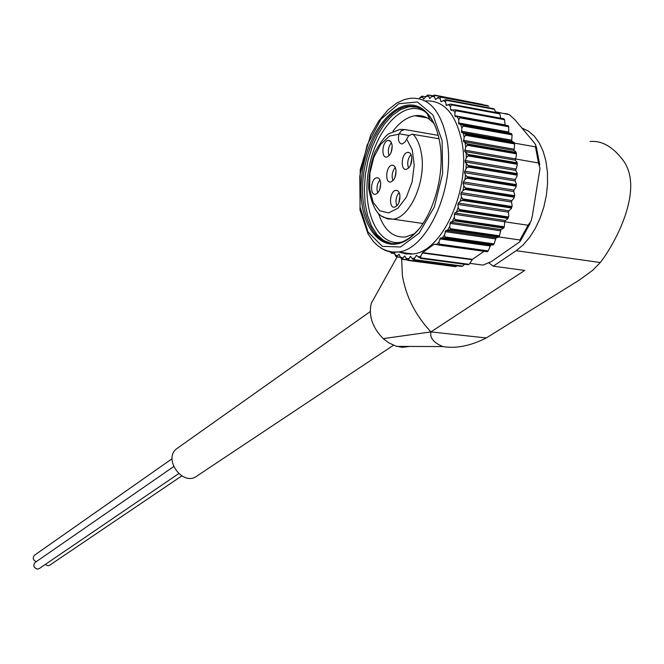 <?xml version="1.0" encoding="UTF-8"?>
<svg xmlns="http://www.w3.org/2000/svg" width="664" height="664" viewBox="0 0 664 664"><rect width="100%" height="100%" fill="white"/><g stroke="black" fill="none" stroke-linecap="round" stroke-linejoin="round"><path stroke-width="1" d="M439.062 138.751L411.987 134.186L408.501 135.921L405.015 142.013L402.21 143.972C398.89 143.54 397.769 140.303 398.856 134.236L401.147 130.858L404.683 129.513L438.265 135.365M470.212 263.392L483.035 265.119L491.343 261.591L519.879 241.746L519.904 239.978L498.797 236.932M515.687 152.762L516.152 152.106L514.094 150.446L463.563 141.615L467.838 144.437L515.687 152.762L516.501 154.77L515.314 160.198L464.725 151.525L468.676 155.061L516.584 163.228L517.256 165.212L515.662 170.432L465.032 161.925L468.626 166.116L516.567 174.109L517.107 176.018L515.264 179.504L515.139 180.948L464.485 172.623L465.497 174.931L467.68 177.396L515.629 185.206L516.053 186.982L513.994 190.103L513.753 191.547L463.099 183.413L463.879 185.986L465.846 188.667L513.795 196.295L514.119 197.905L511.878 200.603L511.521 202.022L460.891 194.079L461.439 196.884L463.181 199.723L511.097 207.16L511.355 208.571L508.956 210.812L508.499 212.173L457.911 204.421L458.21 207.392L459.729 210.355L507.586 217.601L507.802 218.796L505.304 220.539L504.748 221.817L528.038 225.245L531.1 221.079L532.345 215.85L540.015 168.349L538.479 162.987L515.173 158.903M495.493 111.768L509.396 114.714L514.824 119.644L533.682 142.038L535.765 144.876L535.483 146.852L538.479 162.987M463.563 141.615L464.161 137.199L466.153 134.609L513.936 143.075L514.658 143.955L465.306 135.224M465.007 133.871L514.343 142.627L465.007 133.871L461.596 132.385L461.837 128.019L463.613 125.421L511.305 134.012L512.085 134.875L462.833 126.019M462.418 124.79L511.654 133.672L458.841 124.01L458.741 119.777L460.293 117.221L507.869 125.919L508.715 126.749L459.571 117.777M508.4 126.293L508.176 125.687L459.048 116.706L455.371 116.632L454.848 115.71L454.931 112.614L456.251 110.158L503.71 118.931L504.615 119.711L455.595 110.664M455.081 109.759L451.221 110.39L450.649 109.626L450.491 106.655L451.586 104.339L498.913 113.162L499.867 113.893L450.989 104.779M499.129 113.104L450.574 104.049L446.449 105.41L445.502 101.982L446.391 99.857L493.576 108.713L494.572 109.369L445.843 100.231M493.759 108.722L445.552 99.675L441.22 101.741L440.074 98.679L440.763 96.778L488.837 106.215L440.257 97.069M487.791 105.634L440.664 96.736L439.435 96.736L435.617 99.451L434.306 96.77L434.804 95.126L482.761 104.464L434.339 95.342M434.472 95.085L431.783 96.388L429.749 98.546L428.205 95.043L432.588 95.666M427.325 95.118L423.732 99.036L421.955 96.164L419.557 97.965L422.163 97.176M390.615 252.478L391.279 252.942L392.275 252.129M394.3 252.229L395.611 256.146L396.599 256.877L400.309 257.391L396.599 256.893M396.499 256.678L398.939 254.329L401.463 258.943L407.215 260.006L402.268 259.333M406.874 259.724L402.152 259.093L404.542 256.03L407.903 260.346M408.476 260.462L456.367 266.471L408.111 260.081L410.418 256.387L413.406 259.815L414.56 260.155L461.472 266.38L462.717 266.106L464.493 264.272M462.717 266.106L414.294 259.674L414.618 258.064L416.477 255.374L420.636 258.404L468.178 264.753M420.602 257.848L421.001 258.396L468.037 264.67L469.191 264.338L420.602 257.848L420.835 256.055L422.636 252.586L434.339 244.153L487.343 251.764L438.68 245.024M439.194 244.078L439.692 244.842L487.16 251.432L488.223 250.901L439.194 244.078L439.037 241.953L440.398 237.961L445.353 237.878L493.244 244.95L444.241 238.027M444.897 236.94L445.444 237.745L493.037 244.485L494.058 243.912L444.897 236.94L444.589 234.766L445.718 230.557L450.69 229.686L498.705 237.031L449.453 229.918M450.175 228.69L450.773 229.536L498.473 236.434L499.436 235.828L450.175 228.69L449.702 226.515L450.524 222.174L455.487 220.514L503.279 227.578L503.619 228.117L454.276 220.838M454.906 219.485L455.57 220.357L503.353 227.42L504.266 226.789L454.906 219.485L454.276 217.335L454.765 212.936L459.671 210.529L507.528 217.775M457.911 204.421L458.359 203.035L460.16 201.383L463.132 199.914L511.039 207.342M460.891 194.079L461.239 192.635L462.949 190.626L465.813 188.858L513.753 196.478M463.099 183.413L463.331 181.936L464.916 179.612L467.655 177.587L515.604 185.389M464.485 172.623L466.037 168.548L468.618 166.307L516.559 174.3M465.032 161.925L466.286 157.65L468.684 155.243L516.592 163.41M464.725 151.525L465.655 147.134L467.854 144.611L515.712 152.936M425.242 100.986C443.71 99.866 455.944 113.594 461.953 142.162C471.083 188.908 442.191 252.137 412.85 253.947L405.978 253.988L399.462 252.146M387.892 242.924L387.519 242.451M411.049 106.589L411.68 106.182M391.279 252.951L394.599 253.59M414.294 259.674L414.56 260.155M455.064 109.759L456.251 110.158M450.574 104.057L451.586 104.339M422.271 96.122L425.475 96.828M455.197 266.637L408.368 260.454M461.588 266.364L414.668 260.139M503.959 118.947L456.176 110.05M499.154 113.17L451.503 104.248M469.191 264.338L472.453 259.342L422.636 252.586M438.356 244.991L487.343 251.764M488.223 250.901L490.696 245.049L440.456 237.953M490.696 245.049L493.244 244.95M494.058 243.912L496.083 237.803L445.718 230.557M496.083 237.803L498.656 237.164L499.536 235.72M499.436 235.828L500.98 229.586L450.524 222.174M500.98 229.586L503.619 228.117M504.266 226.789L504.748 221.817L454.226 214.248M507.586 217.601L508.782 216.223L508.499 212.173M511.097 207.16L512.16 205.798L511.521 202.022M513.795 196.295L514.724 194.992L513.753 191.547M515.629 185.206L516.426 184.019L515.139 180.948M516.567 174.109L517.239 173.072L515.662 170.432M516.584 163.228L517.148 162.373L515.314 160.198M514.094 150.446L514.658 143.955M514.343 142.627L512.044 141.349L511.695 140.17L461.264 131.19M511.695 140.17L512.085 134.875M511.654 133.672L509.188 133.09L508.74 132.036L458.409 122.94M508.74 132.036L508.715 126.749M505.072 125.114L504.615 119.711M500.697 118.192L499.867 113.893M495.601 112.448L494.572 109.369M622.251 159.186L622.234 159.161C646.064 188.7 613.528 245.763 600.298 262.521L592.803 270.223L579.074 280.216L486.247 337.959C470.477 345.936 456.01 348.799 442.846 346.558C433.658 342.765 429.683 337.876 430.919 331.9L524.701 270.406L493.252 266.181L489.061 263.019M622.234 159.161C612.142 146.287 601.435 140.403 590.105 141.523M401.604 257.566L402.367 275.427C405.878 296.401 415.398 315.226 430.919 331.9L383.252 338.623L388.838 342.856L395.852 346.11L402.492 347.322L409.497 346.45M521.904 128.052L528.395 131.074L534.238 136.062L539.218 142.893L543.169 151.35L545.941 161.178L547.418 172.051L547.559 183.588L546.347 195.407L543.824 207.093L540.081 218.248L535.259 228.499L529.532 237.504L523.099 244.974L516.177 250.702L493.252 266.181M375.948 294.94L371.276 303.224C368.462 315.906 372.454 327.701 383.252 338.623M393.486 345.238L197.059 475.939C182.982 487.168 162.306 458.683 177.089 448.424L177.844 447.893M411.746 156.97C412.045 163.493 410.227 167.627 406.302 169.353C400.027 170.698 401.446 152.936 407.663 152.371C409.754 152.222 411.116 153.749 411.746 156.97M395.96 169.826C396.25 176.25 394.491 180.309 390.681 181.986C384.572 183.305 385.917 165.784 391.967 165.245C394.018 165.104 395.354 166.631 395.96 169.826M399.869 195.075C400.168 201.491 398.417 205.533 394.607 207.193C388.432 208.504 389.668 190.917 395.786 190.369C397.885 190.236 399.247 191.796 399.869 195.075M392.092 144.852C392.366 151.284 390.598 155.351 386.797 157.061C380.746 158.372 382.215 140.926 388.199 140.378L390.673 141.382L392.092 144.852M380.588 182.351C380.87 188.676 379.161 192.66 375.467 194.295C369.516 195.581 370.803 178.301 376.695 177.778C378.696 177.645 379.999 179.164 380.588 182.351M414.461 233.761L405.588 236.948C393.038 237.978 383.991 230.101 378.455 213.31M392.955 131.198C399.745 122.234 407.073 117.08 414.934 115.727C420.279 114.947 425.234 116.233 429.799 119.595L433.891 123.446M401.687 242.086C377.625 247.298 361.49 210.048 368.636 169.992C375.152 129.829 403.322 98.662 424.587 111.369M418.776 229.163L414.137 234.06C408.36 239.397 402.508 242.509 396.582 243.406C375.202 246.593 359.946 216.73 362.876 180.766C365.49 144.843 385.759 109.643 407.148 106.414C413.066 105.526 418.569 106.929 423.649 110.639C428.977 114.64 433.235 120.84 436.406 129.239M439.767 142.544C445.494 174.308 432.878 217.601 413.423 234.907C385.552 261.193 357.083 228.623 361.382 180.708C364.453 132.983 398.674 90.976 423.101 109.402C431.442 115.802 436.995 126.849 439.767 142.544M484.039 251.316L472.453 259.342M514.442 143.125L535.483 146.852M377.758 192.942C376.247 188.285 376.969 183.969 379.916 179.994M379.692 189.746L380.713 183.621M389.079 155.741C387.593 150.994 388.39 146.628 391.461 142.627M391.071 152.595L392.225 146.246M408.567 168.108C406.916 163.186 407.729 158.663 411.016 154.546M410.576 165.128L411.863 157.999M392.955 180.691C391.378 175.902 392.142 171.486 395.254 167.436M394.931 177.612L396.076 170.972M396.881 205.906C395.204 201.076 395.943 196.61 399.097 192.51M398.832 202.885L399.977 195.963M45.235 564.491L47.866 565.753L49.734 565.188L181.728 475.939M34.603 555.154L34.42 555.278C32.436 557.926 33.026 560.067 36.196 561.711M35.151 562.433L34.968 562.549C32.893 565.637 33.706 567.82 37.408 569.106L39.309 568.525L178.649 473.673M413.016 134.219C417.183 138.66 419.988 145.159 421.424 153.699C426.471 180.915 410.07 217.858 393.038 219.161L387.527 218.896L382.472 216.464M422.96 223.502L393.038 219.161C384.929 217.626 374.795 220.091 368.719 188.626C368.528 175.669 370.603 163.51 374.952 152.139C380.049 142.885 384.572 136.801 388.54 133.862L399.96 129.397L405.189 129.563M406.634 138.917L412.261 149.89L414.212 165.17L412.103 181.977L406.335 197.233L397.985 208.172L388.598 212.928L379.833 210.828L373.168 202.371L369.674 189.091L369.889 173.246L373.766 157.443L380.696 144.287L389.552 136.045L398.856 134.236M513.811 149.425L513.986 150.33M500.888 229.636L500.357 230.591M528.038 225.245L519.904 239.978M504.972 113.536L507.935 114.092M463.281 133.215L464.161 137.199M460.625 124.417L461.837 128.019M457.214 116.607L458.741 119.777M453.13 109.942L454.931 112.614M448.441 104.514L450.491 106.655M443.261 100.413L445.502 101.982M437.667 97.699L440.074 98.679M431.783 96.388L434.306 96.77M425.715 96.487L428.297 96.272M397.047 255.781L394.798 254.495M402.633 257.898L400.226 257.159M408.518 258.669L405.994 258.512M414.618 258.064L412.02 258.487M420.835 256.055L418.204 257.076M439.037 241.953L436.58 244.642M444.589 234.766L442.29 237.944M449.702 226.515L447.602 230.126M454.276 217.335L452.408 221.319M458.21 207.392L456.624 211.675M461.439 196.884L460.16 201.383M463.879 185.986L462.949 190.626M465.497 174.931L464.916 179.612M466.252 163.908L466.037 168.548M466.12 153.152L466.286 157.65M465.124 142.851L465.655 147.134M486.247 337.959L430.919 331.9M600.298 262.521L516.177 250.702M391.403 243.555L383.734 240.542L377.019 234.599L371.533 226.042L367.507 215.294L365.075 202.827L364.337 189.19L365.308 174.956L367.947 160.73L372.155 147.101L377.766 134.651L384.556 123.927L392.241 115.445L400.508 109.61L408.991 106.746L415.257 106.68M442.099 140.66L442.622 173.694L434.339 206.911L419.175 233.106L400.525 247L382.306 246.336L367.989 231.91L360.071 206.919L359.788 176.118L367.151 145.034L380.937 119.246L398.773 103.742L417.365 101.99L432.953 115.013L442.099 140.66M412.85 253.947L398.126 251.963L392.524 251.996L387.178 250.884L382.182 248.718L377.584 245.589L373.409 241.547L368.105 234.06L359.996 210.081L360.228 169.644L370.686 135.19L378.596 121.188L387.959 109.933L396.715 103.069L404.26 99.575L409.97 98.338C428.57 96.753 440.896 110.49 446.93 139.54C455.952 186.501 427.218 250.096 398.126 251.963C391.71 252.843 385.809 251.415 380.422 247.664M472.129 259.732L422.329 252.984M436.057 244.518L434.107 244.244M423.922 98.961L423.358 98.853M432.372 95.832L428.205 95.043M435.974 99.235L435.136 99.077M441.743 101.443L440.697 101.252M447.295 105.045L445.901 104.779M452.79 110.025L450.649 109.626M455.421 109.826L503.943 118.798L455.554 109.859M505.063 124.898L454.848 115.71M508.159 125.679L459.247 116.739M509.188 133.09L458.841 124.01M512.044 141.349L461.596 132.385M513.861 149.159L463.347 140.311M466.95 145.233L516.376 153.824L516.185 152.388L466.775 143.781M515.198 158.837L464.617 150.139M517.131 162.78L467.663 154.338M515.671 169.013L465.041 160.48M517.198 164.282L467.722 155.866M517.173 173.603L467.672 165.336M515.264 179.504L464.609 171.154M517.107 175.147L467.597 166.913M516.293 184.642L466.775 176.566M513.994 190.103L463.331 181.936M516.102 186.21L466.584 178.151M514.525 195.689L465.016 187.804M511.878 200.603L461.239 192.635M514.202 197.241L464.692 189.381M511.886 206.537L462.41 198.843M508.956 210.812L458.359 203.035M511.446 208.04L461.978 200.379M508.441 216.97L459.015 209.475M505.304 220.539L454.765 212.936M507.894 218.398L458.475 210.928M500.341 230.765L449.901 223.37M495.369 238.857L445.029 231.628M494.116 243.846L493.261 244.974L444.116 238.019M489.932 245.954L439.701 238.882M417.175 255.914L416.013 255.756M410.941 256.777L410.028 256.661M404.99 256.312L404.227 256.213M399.321 254.519L398.707 254.436M400.251 257.242L396.524 256.744M411.033 254.146L401.147 252.818M412.693 253.972L399.612 252.212M394.59 253.532L391.312 253.1M408.999 135.489L399.022 133.755M520.427 240.957L530.113 223.428M487.384 251.781L488.239 250.892M503.636 228.175L504.374 226.656M507.91 218.489L508.558 216.813M511.471 208.164L511.986 206.388M514.226 197.382L514.608 195.556M516.135 186.36L516.36 184.534M517.14 175.288L517.214 173.528M517.231 164.381L517.156 162.746M514.617 143.872L514.326 142.644M511.944 134.626L511.62 133.705M442.846 346.567L396.873 346.401M397.08 256.96L371.3 303.257M370.255 311.557L177.089 448.424M414.934 115.727L427.259 117.951M429.799 119.595L427.226 113.81M407.148 106.414L417.125 107.203M423.649 110.639L423.101 109.402M414.137 234.06L413.423 234.907M539.766 164.929L536.288 146.52M490.646 245.049L440.398 237.961M468.095 264.753L420.636 258.412M455.379 266.662L408.327 260.437M394.607 253.615L391.362 253.183M376.695 177.778L378.189 178.01M388.199 140.378L389.785 140.652M407.663 152.371L409.331 152.654M391.967 165.245L393.553 165.502M395.786 190.369L397.354 190.609M34.42 555.278L172.092 458.716M34.968 562.549L173.619 466.634"/></g></svg>
